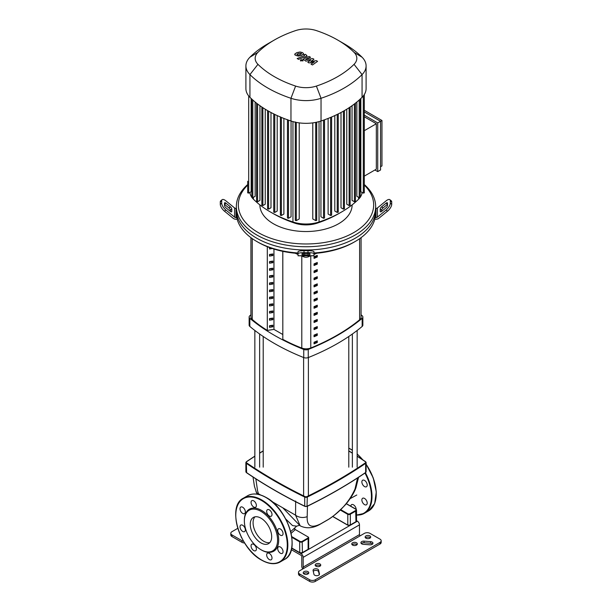 <?xml version="1.0" encoding="UTF-8"?>
<svg xmlns="http://www.w3.org/2000/svg" width="612" height="612" viewBox="0 0 612 612"><rect width="100%" height="100%" fill="white"/><g stroke="black" fill="none" stroke-linecap="round" stroke-linejoin="round"><path stroke-width="0.92" d="M361.072 237.655L361.072 317.138A7.964 4.598 180 0 1 359.619 319.778A201.004 116.05 180 0 1 310.774 347.983A7.964 4.598 180 0 1 301.793 348.052A140.745 81.258 180 0 1 282.82 339.346L282.82 251.356M317.268 278.361L317.268 276.739A201.004 116.05 180 0 1 314.048 278.123L314.048 279.753A201.004 116.05 0 0 0 317.268 278.361L316.412 277.871A199.81 115.354 180 0 1 314.048 278.896M316.412 277.106L316.412 277.871M317.268 271.238L317.268 269.609A201.004 116.05 180 0 1 314.048 271.001L314.048 272.631A201.004 116.05 0 0 0 317.268 271.238L316.412 270.741A199.81 115.354 180 0 1 314.048 271.774M316.412 269.984L316.412 270.741M317.268 328.231L317.268 326.609A201.004 116.05 180 0 1 314.048 328.001L314.048 329.623A201.004 116.05 0 0 0 317.268 328.231L316.412 327.741A199.81 115.354 180 0 1 314.048 328.766M316.412 326.984L316.412 327.741M317.268 313.987L317.268 312.357A201.004 116.05 180 0 1 314.048 313.749L314.048 315.379A201.004 116.05 0 0 0 317.268 313.987L316.412 313.489A199.81 115.354 180 0 1 314.048 314.522M316.412 312.732L316.412 313.489M317.268 264.109L317.268 262.487A201.004 116.05 180 0 1 314.048 263.879L314.048 265.501A201.004 116.05 0 0 0 317.268 264.109L316.412 263.619A199.81 115.354 180 0 1 314.048 264.644M316.412 262.862L316.412 263.619M317.268 285.483L317.268 283.861A201.004 116.05 180 0 1 314.048 285.253L314.048 286.875A201.004 116.05 0 0 0 317.268 285.483L316.412 284.993A199.81 115.354 180 0 1 314.048 286.018M316.412 284.236L316.412 284.993M317.268 292.613L317.268 290.983A201.004 116.05 180 0 1 314.048 292.375L314.048 294.005A201.004 116.05 0 0 0 317.268 292.613L316.412 292.115A199.81 115.354 180 0 1 314.048 293.148M316.412 291.358L316.412 292.115M317.268 321.109L317.268 319.487A201.004 116.05 180 0 1 314.048 320.872L314.048 322.501A201.004 116.05 0 0 0 317.268 321.109L316.412 320.619A199.81 115.354 180 0 1 314.048 321.644M316.412 319.854L316.412 320.619M314.048 306.627L314.048 308.249A201.004 116.05 0 0 0 317.268 306.857L317.268 305.235A201.004 116.05 180 0 1 314.048 306.627M317.268 306.857L316.412 306.367A199.81 115.354 180 0 1 314.048 307.392M316.412 305.61L316.412 306.367M317.268 335.361L317.268 333.731A201.004 116.05 180 0 1 314.048 335.124L314.048 336.753A201.004 116.05 0 0 0 317.268 335.361L316.412 334.863A199.81 115.354 180 0 1 314.048 335.896M316.412 334.106L316.412 334.863M314.048 299.498L314.048 301.127A201.004 116.05 0 0 0 317.268 299.735L317.268 298.113A201.004 116.05 180 0 1 314.048 299.498M317.268 299.735L316.412 299.245A199.81 115.354 180 0 1 314.048 300.27M316.412 298.48L316.412 299.245M317.268 342.483L317.268 340.861A201.004 116.05 180 0 1 314.048 342.246L314.048 343.875A201.004 116.05 0 0 0 317.268 342.483L316.412 341.993A199.81 115.354 180 0 1 314.048 343.018M316.412 341.228L316.412 341.993M317.268 256.986L317.268 255.365A201.004 116.05 180 0 1 314.048 256.749L314.048 258.379A201.004 116.05 0 0 0 317.268 256.986L316.412 256.497A199.81 115.354 180 0 1 314.048 257.522M316.412 255.732L316.412 256.497M267.299 330.388A140.745 81.258 180 0 1 252.259 319.449A7.964 4.598 180 0 1 250.928 316.917L250.928 237.655M315.991 566.207A2.785 1.607 180 0 1 315.172 565.067A2.785 1.607 180 0 1 316.894 563.583A2.785 1.607 180 0 1 319.931 563.935A2.785 1.607 180 0 1 320.749 565.067A2.785 1.607 180 0 1 319.028 566.559A2.785 1.607 180 0 1 315.991 566.207M320.367 565.886A2.785 1.607 0 0 0 319.931 565.557A2.785 1.607 0 0 0 315.555 565.886M352.581 545.085A2.785 1.607 180 0 1 351.762 543.946A2.785 1.607 180 0 1 353.484 542.462A2.785 1.607 180 0 1 356.521 542.806A2.785 1.607 180 0 1 357.339 543.946A2.785 1.607 180 0 1 355.618 545.43A2.785 1.607 180 0 1 352.581 545.085M356.957 544.757A2.785 1.607 0 0 0 356.521 544.435A2.785 1.607 0 0 0 352.145 544.757M307.974 571.654A2.785 1.607 180 0 1 308.785 572.786A2.785 1.607 180 0 1 307.063 574.278A2.785 1.607 180 0 1 304.026 573.926A2.785 1.607 180 0 1 303.215 572.786A2.785 1.607 180 0 1 304.937 571.302A2.785 1.607 180 0 1 307.974 571.654M308.402 573.597A2.785 1.607 0 0 0 307.974 573.276A2.785 1.607 0 0 0 303.598 573.597M365.945 538.178A2.785 1.607 180 0 1 365.135 537.038A2.785 1.607 180 0 1 366.848 535.554A2.785 1.607 180 0 1 369.885 535.905A2.785 1.607 180 0 1 370.704 537.038A2.785 1.607 180 0 1 368.982 538.529A2.785 1.607 180 0 1 365.945 538.178M370.321 537.856A2.785 1.607 0 0 0 369.885 537.527A2.785 1.607 0 0 0 365.517 537.856M241.679 537.849A2.785 1.607 180 0 1 241.296 537.091M298.503 572.381L298.503 574.01A3.978 2.295 0 0 0 299.666 575.632L299.666 574.01A3.978 2.295 180 0 1 298.503 572.381A3.978 2.295 180 0 1 299.666 570.759L364.4 533.381A3.978 2.295 180 0 1 370.031 533.381L380.021 539.149A3.978 2.295 180 0 1 381.184 540.779A3.978 2.295 180 0 1 380.021 542.4L380.021 544.03A3.978 2.295 0 0 0 381.184 542.4L381.184 540.779M299.666 574.01L309.657 579.778L309.657 581.4L299.666 575.632M309.657 581.4A3.978 2.295 0 0 0 315.287 581.4L380.021 544.03M372.578 544.03A2.785 1.607 0 0 0 370.528 543.242L364.056 542.76A2.785 1.607 0 0 0 361.294 543.54M319.273 574.699L318.615 571.769A2.785 1.607 0 0 0 316.205 570.384A2.785 1.607 0 0 0 313.267 571.371M315.287 581.4L315.287 579.778A3.978 2.295 180 0 1 309.657 579.778M315.287 579.778L380.021 542.4M241.97 542.324L231.979 536.556L231.979 534.926L241.97 540.694L241.97 542.324A3.978 2.295 0 0 0 244.609 542.989M231.979 534.926A3.978 2.295 180 0 1 230.816 533.304L230.816 534.926A3.978 2.295 0 0 0 231.979 536.556M230.816 533.304A3.978 2.295 180 0 1 231.979 531.675L237.793 528.324M243.545 541.253A3.978 2.295 180 0 1 241.97 540.694M364.056 541.13L370.528 541.62A2.785 1.607 180 0 1 372.953 543.211A2.785 1.607 180 0 1 369.809 544.81L363.337 544.32A2.785 1.607 180 0 1 360.912 542.729A2.785 1.607 180 0 1 364.056 541.13L364.056 542.76M313.933 574.293L313.092 570.56A2.785 1.607 180 0 1 313.061 570.353A2.785 1.607 180 0 1 315.67 568.747A2.785 1.607 180 0 1 318.615 570.139L319.456 573.88A2.785 1.607 180 0 1 319.479 574.087A2.785 1.607 180 0 1 316.878 575.693A2.785 1.607 180 0 1 313.933 574.293M359.474 524.851L359.474 534.605L303.185 567.102L303.185 557.348L359.474 524.851A2.983 1.721 -120 0 0 357.362 521.194L356.536 520.72M360.177 535.821A0.995 0.574 60 0 1 359.474 534.605M303.185 567.102A0.995 0.574 -120 0 0 303.889 568.318M357.362 521.194L301.073 553.692A2.983 1.721 60 0 1 303.185 557.348M301.073 553.692L291.649 548.253M302.787 568.953A2.983 1.721 60 0 1 301.777 566.291L301.777 556.538A0.995 0.574 -120 0 0 301.073 555.321L291.32 549.683M285.766 519.037L292.521 525.578L296.629 526.175L290.7 531.614M294.464 528.294A0.995 0.719 -137.2 0 0 295.313 529.571L308.111 536.961A1.989 1.147 0 0 1 308.693 537.772L307.828 536.793A1.591 0.918 180 0 1 307.828 538.093L308.111 538.583A1.989 1.147 0 0 0 308.693 537.772L308.693 548.497A1.989 1.147 180 0 1 308.111 549.308L302.481 552.559A1.989 1.147 180 0 1 299.666 552.559L291.702 547.962M291.121 533.35L295.313 529.571L294.219 528.936M271.277 501.167L282.759 507.792L300.163 525.83C306.23 528.783 312.74 528.34 319.701 524.492A9.953 6.556 64 0 1 319.678 524.499L328.131 519.626A9.953 4.858 56.6 0 1 328.124 519.634M258.692 494.465L258.463 493.769A9.953 5.317 160.6 0 1 255.992 491.566A9.953 5.317 160.6 0 1 255.984 491.551M295.65 501.006L295.573 515.189L300.163 525.83M260.574 494.986L258.463 493.769L257.583 490.885L255.847 478.867M328.46 519.366A9.953 4.858 56.6 0 1 328.131 519.626C332.117 517.308 337.48 512.764 344.227 505.986C347.103 503.202 353.927 494.091 355.97 487.619A9.953 5.707 -160 0 1 355.006 489.026C349.375 501.511 340.532 511.624 328.46 519.366L320.581 523.91C311.171 528.569 306.711 526.144 307.186 516.635A9.953 7.795 -177.8 0 1 295.573 515.189L282.759 507.792M357.576 477.949L355.006 489.026M307.186 516.635L307.453 506.216M269.517 283.647L270.818 282.897L272.853 284.075L269.517 284.588L269.517 282.966L272.853 282.446L272.853 284.075M272.309 248.533L269.517 248.962L269.517 247.554M269.517 248.028L270.022 247.738M269.517 255.15L270.818 254.401L272.853 255.571L269.517 256.091L269.517 254.462L272.853 253.949L272.853 255.571M269.517 262.273L270.818 261.523L272.853 262.701L269.517 263.214L269.517 261.592L272.853 261.072L272.853 262.701M269.517 269.402L270.818 268.653L272.853 269.823L269.517 270.336L269.517 268.714L272.853 268.201L272.853 269.823M269.517 276.525L270.818 275.775L272.853 276.945L269.517 277.466L269.517 275.836L272.853 275.323L272.853 276.945M269.517 319.273L270.818 318.523L272.853 319.693L269.517 320.214L269.517 318.584L272.853 318.072L272.853 319.693M269.517 290.776L270.818 290.027L272.853 291.197L269.517 291.71L269.517 290.088L272.853 289.575L272.853 291.197M269.517 297.899L270.818 297.149L272.853 298.319L269.517 298.84L269.517 297.21L272.853 296.698L272.853 298.319M269.517 326.395L270.818 325.645L272.853 326.823L269.517 327.336L269.517 325.714L272.853 325.194L272.853 326.823M269.517 305.021L270.818 304.271L272.853 305.449L269.517 305.962L269.517 304.34L272.853 303.82L272.853 305.449M269.517 312.151L270.818 311.401L272.853 312.571L269.517 313.084L269.517 311.462L272.853 310.95L272.853 312.571M267.299 246.697L267.299 330.426L273.962 329.401L282.782 334.489M273.962 329.401L273.962 249.061M282.82 339.346L282.782 251.348M301.196 255.793A211.079 121.865 0 0 0 303.743 256.826A3.978 2.295 0 0 0 308.257 256.826A211.079 121.865 0 0 0 310.804 255.793M295.137 253.215A211.079 121.865 0 0 0 298.036 254.477M361.072 314.813A211.079 121.865 180 0 1 362.159 315.716A3.978 2.295 180 0 1 362.862 317.024A3.978 2.295 180 0 1 362.159 318.332A211.079 121.865 180 0 1 308.257 349.444A3.978 2.295 180 0 1 303.743 349.444A211.079 121.865 180 0 1 249.841 318.332A3.978 2.295 180 0 1 249.138 317.024A3.978 2.295 180 0 1 249.841 315.716A211.079 121.865 180 0 1 250.928 314.813M249.138 317.024L249.138 325.148A3.978 2.295 0 0 0 249.841 326.456A211.079 121.865 0 0 0 303.743 357.569A3.978 2.295 0 0 0 308.257 357.569A211.079 121.865 0 0 0 362.159 326.456A3.978 2.295 0 0 0 362.862 325.148L362.862 317.024M316.412 319.946L314.048 321.315M313.964 254.477A211.079 121.865 0 0 0 316.863 253.215M298.036 252.978A69.653 40.216 180 0 1 256.749 241.465L256.749 241.465A69.653 40.216 180 0 1 236.806 217.627A69.653 40.216 180 0 1 236.347 213.03L236.347 209.778A69.653 40.216 0 0 0 256.749 238.213A69.653 40.216 180 0 1 236.347 209.778L236.347 206.527A69.653 40.216 0 0 0 256.749 234.962A69.653 40.216 0 0 0 332.653 243.683A69.653 40.216 0 0 0 375.653 206.527A69.653 40.216 0 0 0 364.308 184.533M230.372 211.4L230.372 210.253A1.989 0.811 50.8 0 0 228.965 207.958L224.505 204.309L225.912 203.161L230.372 206.81A1.989 0.811 -129.2 0 1 231.78 209.105L231.78 211.4A1.989 0.811 -129.2 0 1 231.634 211.798A1.989 0.811 -129.2 0 1 230.372 211.4L225.912 207.759A1.989 0.811 -129.2 0 1 224.505 205.464L224.505 203.161A1.989 0.811 -129.2 0 1 224.65 202.771A1.989 0.811 -129.2 0 1 225.912 203.161M302.022 253.659L309.978 253.659L309.978 254.73L307.989 255.066L302.022 254.73L302.022 253.659L302.022 254.73M237.181 219.249L236.002 219.249A3.978 3.251 -0 0 1 233.187 218.3L224.505 211.209L225.912 210.054L234.595 217.145A1.989 1.622 180 0 0 236.002 217.627L236.806 217.627M236.347 208.432L236.002 208.432A1.989 1.622 -0 0 1 234.595 207.958L225.912 200.866A5.967 2.44 -129.2 0 0 222.133 199.688L220.725 200.835A5.967 2.44 50.8 0 0 220.282 202.014L221.689 200.866A5.967 2.44 -129.2 0 1 222.133 199.688M225.912 210.054A5.967 2.44 -129.2 0 1 221.689 203.161L220.282 204.309A5.967 2.44 50.8 0 0 224.505 211.209M220.282 204.309L220.282 202.014M221.689 203.161L221.689 200.866M313.964 253.804L313.964 251.7A5.967 1.01 180 0 0 307.989 250.69L304.011 250.69A5.967 1.01 180 0 0 298.036 251.7L298.036 253.659A5.967 1.01 -0 0 1 304.011 252.649L304.011 250.69M298.036 253.659L298.036 255.793L313.964 255.793L313.964 253.659A5.967 1.01 0 0 0 307.989 252.649L304.011 252.649M256.749 241.465L258.157 242.275A67.664 39.069 0 0 0 298.036 253.445L298.036 253.804M375.653 206.527L375.653 209.778A69.653 40.216 180 0 1 332.653 246.934A69.653 40.216 180 0 1 256.749 238.213A69.653 40.216 0 0 0 332.653 246.934A69.653 40.216 0 0 0 375.653 209.778L375.653 213.03A69.653 40.216 180 0 1 375.194 217.627L375.998 217.627A1.989 1.622 180 0 0 377.405 217.145L386.088 210.054L387.495 211.209L378.813 218.3A3.978 3.251 -0 0 1 375.998 219.249L374.819 219.249M313.964 253.445A67.664 39.069 0 0 0 353.843 242.275L355.251 241.465A69.653 40.216 180 0 1 313.964 252.978M375.194 217.627A69.653 40.216 180 0 1 355.251 241.465M386.088 203.161L387.495 204.309L383.036 207.958A1.989 0.811 -50.8 0 0 381.628 210.253L381.628 211.4A1.989 0.811 129.2 0 1 380.366 211.798A1.989 0.811 129.2 0 1 380.22 211.4L380.22 209.105A1.989 0.811 129.2 0 1 381.628 206.81L386.088 203.161A1.989 0.811 129.2 0 1 387.35 202.771A1.989 0.811 129.2 0 1 387.495 203.161L387.495 205.464A1.989 0.811 129.2 0 1 386.088 207.759L381.628 211.4M389.867 199.688A5.967 2.44 129.2 0 1 390.311 200.866L391.718 202.014A5.967 2.44 -50.8 0 0 391.275 200.835L389.867 199.688A5.967 2.44 129.2 0 0 386.088 200.866L377.405 207.958A1.989 1.622 -0 0 1 375.998 208.432L375.653 208.432M391.718 202.014L391.718 204.309L390.311 203.161A5.967 2.44 129.2 0 1 386.088 210.054M387.495 211.209A5.967 2.44 -50.8 0 0 391.718 204.309M390.311 200.866L390.311 203.161M259.87 204.875L259.87 204.905A46.13 26.63 0 0 0 273.38 223.74A46.13 26.63 0 0 0 323.656 229.508A46.13 26.63 0 0 0 352.13 204.905L352.13 204.875M247.692 184.533A69.653 40.216 0 0 0 236.347 206.527M364.308 185.084A67.664 39.069 180 0 1 347.417 235.796A67.664 39.069 180 0 1 258.157 232.529A67.664 39.069 180 0 1 247.692 185.084M364.308 111.92L380.557 121.298L380.557 169.983L377.742 171.612L374.927 169.983M364.308 115.171L377.742 122.928L377.742 171.612M364.308 110.298L381.965 120.487L377.742 122.928M364.308 176.111L376.334 169.172L376.334 123.739L364.308 116.8M364.308 130.677L376.334 123.739M381.965 120.487L381.965 165.921L380.557 166.732M362.082 192.443A26.071 15.055 180 0 1 360.231 197.232M359.864 197.737A26.071 15.055 180 0 1 358.624 199.137A108.339 62.546 180 0 1 341.435 212.066A108.339 62.546 180 0 1 319.051 221.988A26.071 15.055 180 0 1 292.949 221.988A108.339 62.546 180 0 1 270.565 212.066A108.339 62.546 180 0 1 253.376 199.137A26.071 15.055 180 0 1 252.136 197.737M270.565 212.066L273.189 213.58A104.629 60.412 0 0 0 294.808 223.158A22.361 12.913 0 0 0 317.192 223.158A104.629 60.412 0 0 0 338.811 213.58L341.435 212.066M251.769 197.232A26.071 15.055 180 0 1 249.918 192.443M291.052 121.023L291.052 216.793L288.489 218.27L287.472 218.025L287.472 119.585M283.884 118.422L283.884 214.055L281.398 215.493L280.38 215.248L280.38 116.816M277.205 115.576L277.205 211.048L274.773 212.448L273.748 212.203L273.748 113.771M270.986 112.501L270.986 207.766L268.599 209.143L267.75 208.654M265.241 109.204L265.241 204.209L262.869 205.578L262.028 205.089M259.955 105.708L259.955 200.392L257.598 201.753L256.757 201.264M255.15 102.028L255.15 196.299L252.787 197.661L251.945 197.171M315.693 122.392L315.693 220.626L312.778 218.943L312.778 122.874M299.222 122.874L299.222 218.943L296.307 220.626L295.29 220.381L295.29 121.941M360.055 197.171L359.213 197.661L356.85 196.299L356.85 102.028M355.243 201.264L354.402 201.753L352.045 200.392L352.045 105.708M349.972 205.089L349.131 205.578L346.759 204.209L346.759 109.204M343.401 111.185L343.401 209.143L341.014 207.766L341.014 112.501M337.227 114.429L337.227 212.448L334.795 211.048L334.795 115.576M330.602 117.42L330.602 215.493L328.116 214.055L328.116 118.422M323.511 120.143L323.511 218.27L320.948 216.793L320.948 121.023M364.132 192.658L363.291 193.147L360.835 191.732L360.835 98.509M274.306 40.04L267.75 43.827A112.317 64.849 0 0 0 249.933 57.222A30.049 17.35 0 0 0 245.902 65.905L245.902 88.625A30.049 17.35 0 0 0 247.722 94.585A30.049 17.35 0 0 0 249.933 97.308A112.317 64.849 0 0 0 251.861 99.159A112.317 64.849 0 0 0 256.696 103.275A112.317 64.849 0 0 0 261.997 107.123A112.317 64.849 0 0 0 267.75 110.703A112.317 64.849 0 0 0 273.962 114.031A112.317 64.849 0 0 0 280.617 117.091A112.317 64.849 0 0 0 287.747 119.883A112.317 64.849 0 0 0 290.96 120.992A30.049 17.35 0 0 0 295.68 122.27A30.049 17.35 0 0 0 316.32 122.27A30.049 17.35 0 0 0 321.04 120.992A112.317 64.849 0 0 0 324.253 119.883A112.317 64.849 0 0 0 331.383 117.091A112.317 64.849 0 0 0 338.038 114.031A112.317 64.849 0 0 0 344.25 110.703A112.317 64.849 0 0 0 350.003 107.123A112.317 64.849 0 0 0 355.304 103.275A112.317 64.849 0 0 0 360.139 99.159A112.317 64.849 0 0 0 362.067 97.308A30.049 17.35 0 0 0 364.278 94.585A30.049 17.35 0 0 0 366.098 88.625L366.098 65.905A30.049 17.35 0 0 0 362.067 57.222A112.317 64.849 0 0 0 344.25 43.827L337.694 40.04A103.045 59.494 180 0 1 354.042 52.334A20.777 11.995 180 0 1 354.042 64.337A103.045 59.494 180 0 1 316.396 86.07A20.777 11.995 180 0 1 295.604 86.07A103.045 59.494 180 0 1 257.958 64.337A20.777 11.995 180 0 1 257.958 52.334A103.045 59.494 180 0 1 274.306 40.04A103.045 59.494 180 0 1 295.604 30.6A20.777 11.995 180 0 1 316.396 30.6A103.045 59.494 180 0 1 337.694 40.04M343.401 209.143L344.426 208.899L344.426 110.604M330.602 215.493L331.62 215.248L331.62 116.984M337.227 212.448L338.252 212.203L338.252 113.924M315.693 220.626L316.71 220.381L316.71 122.186M323.511 218.27L324.528 218.025L324.528 119.776M247.868 192.658L248.709 193.147L251.165 191.732L251.165 98.509M247.692 181.221L247.692 192.902M245.902 65.905A30.049 17.35 0 0 0 249.933 74.588A112.317 64.849 0 0 0 290.96 98.28A30.049 17.35 0 0 0 321.04 98.28A112.317 64.849 0 0 0 362.067 74.588A30.049 17.35 0 0 0 366.098 65.905M296.904 54.292L298.228 55.057L300.201 54.606L301.532 53.764L301.173 53.275L298.22 53.458L296.904 54.292L297.271 54.789M301.532 53.764L301.173 53.275M303.628 54.017L302.703 52.678L300.094 51.982L296.797 52.64L294.808 54.04L295.741 55.386L298.335 56.082L301.624 55.424L303.651 53.833L303.651 54.491M294.808 54.04L294.785 54.873M298.579 59.364L305.931 56.495L306.903 55.593L305.411 54.315L303.973 54.873L304.409 55.715L297.157 58.545L298.579 59.364M304.516 55.187L304.409 55.715M302.565 59.815L300.844 59.815L300.844 60.81L302.565 60.81L302.565 59.815L302.565 60.81M300.844 59.815L300.844 60.81M316.327 60.619L310.865 61.59L313.948 59.242L312.701 58.523L305.717 59.685L305.824 59.157L310.582 57.291L309.159 56.472L304.294 58.377L303.33 59.28L305.908 61.185L310.85 59.968L307.821 62.286L308.93 62.929L314.293 61.957L311.003 64.122L312.472 64.971L317.574 61.338L316.327 60.619M305.717 59.685L305.824 59.157M254.936 516.842A15.147 8.744 -120 0 0 253.077 522.732A15.147 8.744 -120 0 0 258.777 536.961A15.147 8.744 -120 0 0 269.815 542.615M250.262 524.354A15.147 8.744 -120 0 0 256.872 539.6A15.147 8.744 -120 0 0 268.538 543.655A15.147 8.744 -120 0 0 271.674 536.724A15.147 8.744 -120 0 0 265.065 521.485A15.147 8.744 -120 0 0 253.399 517.423A15.147 8.744 -120 0 0 250.262 524.354M260.972 549.714L261.531 550.043A24.281 14.015 -120 0 0 278.697 540.128A24.281 14.015 -120 0 0 261.531 510.393A24.281 14.015 -120 0 0 244.364 520.299L244.364 520.95A23.485 13.556 -120 0 0 260.972 549.714A23.485 13.556 -120 0 0 277.573 540.128A23.485 13.556 -120 0 0 260.972 511.364A23.485 13.556 -120 0 0 244.364 520.95M280.38 535.171A3.779 2.18 -120 0 0 282.277 535.355A3.779 2.18 -120 0 0 282.851 532.325A3.779 2.18 -120 0 0 280.38 528.998A3.779 2.18 -120 0 0 278.491 528.806A3.779 2.18 -120 0 0 277.909 531.836A3.779 2.18 -120 0 0 280.38 535.171M267.452 509.681L267.452 509.681A3.779 2.18 -120 0 0 267.452 514.049A3.779 2.18 -120 0 0 271.231 516.23A3.779 2.18 -120 0 0 271.231 511.862A3.779 2.18 -120 0 0 267.452 509.681M256.397 505.481A3.779 2.18 -120 0 0 254.745 501.679A3.779 2.18 -120 0 0 251.83 500.662A3.779 2.18 -120 0 0 251.05 502.398A3.779 2.18 -120 0 0 252.702 506.201A3.779 2.18 -120 0 0 255.617 507.21A3.779 2.18 -120 0 0 256.397 505.481M244.57 509.222A3.779 2.18 -120 0 0 240.791 507.042A3.779 2.18 -120 0 0 240.791 511.403A3.779 2.18 -120 0 0 244.57 513.59A3.779 2.18 -120 0 0 244.57 509.222M242.681 525.257A3.779 2.18 -120 0 0 240.791 525.073A3.779 2.18 -120 0 0 240.21 528.102A3.779 2.18 -120 0 0 242.681 531.438A3.779 2.18 -120 0 0 244.57 531.621A3.779 2.18 -120 0 0 245.152 528.592A3.779 2.18 -120 0 0 242.681 525.257M251.83 544.198A3.779 2.18 -120 0 0 251.83 548.566A3.779 2.18 -120 0 0 255.617 550.746L255.617 550.746A3.779 2.18 -120 0 0 255.617 546.386A3.779 2.18 -120 0 0 251.83 544.198L251.83 544.198M266.664 554.946A3.779 2.18 -120 0 0 268.316 558.756A3.779 2.18 -120 0 0 271.231 559.766A3.779 2.18 -120 0 0 272.011 558.037A3.779 2.18 -120 0 0 270.366 554.227A3.779 2.18 -120 0 0 267.452 553.217A3.779 2.18 -120 0 0 266.664 554.946M278.491 551.205A3.779 2.18 -120 0 0 282.277 553.393A3.779 2.18 -120 0 0 282.277 549.025A3.779 2.18 -120 0 0 278.491 546.837A3.779 2.18 -120 0 0 278.491 551.205M364.538 486.586A3.779 2.18 60 0 1 362.067 483.251A3.779 2.18 60 0 1 362.648 480.221A3.779 2.18 60 0 1 364.538 480.412A3.779 2.18 60 0 1 367.009 483.74A3.779 2.18 60 0 1 366.427 486.769A3.779 2.18 60 0 1 364.538 486.586M350.821 506.239A3.779 2.18 60 0 1 351.602 504.632A3.779 2.18 60 0 1 354.478 505.611A3.779 2.18 60 0 1 356.169 509.36M362.648 502.62A3.779 2.18 60 0 1 362.648 498.252A3.779 2.18 60 0 1 366.427 500.44A3.779 2.18 60 0 1 366.427 504.808A3.779 2.18 60 0 1 362.648 502.62M301.793 348.052L301.793 256.046M310.774 255.808L310.774 347.983M359.619 319.778L359.619 238.695M252.259 238.611L252.259 319.449M370.528 541.62L370.528 543.242M319.456 573.88L319.456 574.293M318.615 570.139L318.615 571.769M254.852 456.108L246.429 461.693L245.879 462.618A1.989 1.147 0 0 1 246.353 461.876L246.659 461.7A504.349 291.182 180 0 1 254.852 456.254M259.633 453.209A504.349 291.182 180 0 1 263.214 450.975M357.148 456.254A504.349 291.182 180 0 1 365.341 461.7L365.647 461.876A1.989 1.147 0 0 1 366.121 462.618L365.571 461.693L357.148 456.108M348.786 450.975A504.349 291.182 180 0 1 352.367 453.209M246.628 472.648L246.353 463.361A504.747 291.411 0 0 0 304.715 497.059L304.715 506.155A504.747 291.411 180 0 1 246.353 472.464A1.989 1.147 180 0 1 245.879 471.714L245.879 462.618A1.989 1.147 0 0 0 246.353 463.361L246.659 462.886A1.591 0.918 180 0 1 246.659 461.7M365.341 461.7A1.591 0.918 180 0 1 365.341 462.886L365.647 463.361A1.989 1.147 0 0 0 366.121 462.618L366.121 471.714A1.989 1.147 180 0 1 365.647 472.464L365.372 472.648M365.341 462.886A504.349 291.182 180 0 1 307.033 496.554L307.285 497.059A1.989 1.147 0 0 1 304.715 497.059L304.967 496.554A504.349 291.182 180 0 1 246.659 462.886M366.121 471.714L365.571 472.64C347.708 484.796 328.254 496.026 307.209 506.338L304.967 506.308A1.591 0.918 0 0 0 307.033 506.308L307.285 497.059A504.747 291.411 0 0 0 365.647 463.361L365.647 472.464A504.747 291.411 180 0 1 307.285 506.155A1.989 1.147 180 0 1 304.715 506.155L304.791 506.338C283.746 496.026 264.292 484.796 246.429 472.64L245.879 471.714M307.033 496.554A1.591 0.918 180 0 1 304.967 496.554M346.231 503.722L355.671 509.169A1.591 0.918 180 0 1 355.671 510.469L350.049 513.72A1.591 0.918 180 0 1 347.792 513.72L340.67 509.612M350.049 513.72L350.324 514.21L355.954 510.959A1.989 1.147 0 0 0 356.536 510.148A1.989 1.147 0 0 0 355.954 509.337L355.671 509.169M340.249 510.018L347.517 514.21A1.989 1.147 0 0 0 350.324 514.21L350.324 524.935A1.989 1.147 180 0 1 347.517 524.935L332.706 516.383M347.792 513.72L347.792 525.096A1.591 0.918 0 0 0 350.049 525.096L355.671 521.845M332.607 516.459L347.593 525.119L350.248 525.119L355.87 521.868L356.536 520.873A1.989 1.147 180 0 1 355.954 521.684L355.671 510.469M291.825 537.305L299.666 541.834L299.75 552.743L291.679 548.084M299.949 541.345L299.666 541.834A1.989 1.147 0 0 0 302.481 541.834L308.111 538.583L308.111 549.308L302.397 552.743L302.198 541.345A1.591 0.918 180 0 1 299.949 541.345L291.725 536.602M295.313 529.571L307.828 536.793M307.828 538.093L302.198 541.345M299.949 552.72L302.198 552.72A1.591 0.918 0 0 1 299.949 552.72M307.828 549.469L308.693 548.497M320.581 523.91A9.953 6.556 64 0 1 319.701 524.492M303.743 255.793L303.743 256.826M308.257 256.826L308.257 255.793M303.743 349.444L303.743 357.569M308.257 357.569L308.257 349.444M249.841 326.456L249.841 318.332M362.159 318.332L362.159 326.456M231.78 211.4L231.221 211.867M231.78 209.105L230.372 210.253M230.372 206.81L228.965 207.958M307.989 253.322L307.989 255.066M304.011 253.322L304.011 255.066M236.002 217.627L236.002 208.432M234.595 207.958L234.595 217.145M313.964 255.74L298.036 255.74M307.989 250.69L307.989 252.649M380.22 209.105L381.628 210.253M380.22 211.4L380.779 211.867M381.628 206.81L383.036 207.958M377.405 217.145L377.405 207.958M375.998 208.432L375.998 217.627M319.051 121.604L319.051 221.988L317.192 223.158M292.949 121.604L292.949 221.988L294.808 223.158M253.376 197.316L253.376 199.137M358.624 197.316L358.624 199.137M288.489 120.143L288.489 218.27M296.307 122.392L296.307 220.626M274.773 114.429L274.773 212.448M281.398 117.42L281.398 215.493M268.599 111.185L268.599 209.143M359.213 100.008L359.213 197.661M363.291 95.946L363.291 193.147M349.131 107.704L349.131 205.578M354.402 103.971L354.402 201.753M257.598 103.971L257.598 201.753M262.869 107.704L262.869 205.578M248.709 95.946L248.709 193.147M252.787 100.008L252.787 197.661M354.042 52.334L362.067 57.222M249.933 57.222L257.958 52.334M354.042 64.337L362.067 74.588L362.067 97.308M249.933 97.308L249.933 74.588L257.958 64.337M316.396 86.07L321.04 98.28L321.04 120.992M290.96 120.992L290.96 98.28L295.604 86.07M292.069 542.324A36.422 21.03 -120 0 0 266.319 497.717M292.069 542.645A36.819 21.259 -120 0 0 266.036 497.556A36.819 21.259 -120 0 0 247.623 495.728L243.408 498.168A36.819 21.259 -120 0 1 261.814 499.989A36.819 21.259 -120 0 1 287.847 545.085A36.819 21.259 -120 0 1 280.22 561.938L284.442 559.498A36.819 21.259 -120 0 0 292.069 542.645M261.814 560.11A36.819 21.259 -120 0 0 280.22 561.938C274.979 564.769 268.775 564.165 261.615 560.133C239.391 548.635 226.601 506.048 243.408 498.168M287.28 545.085A36.422 21.03 -120 0 0 261.531 500.478A36.422 21.03 -120 0 0 235.781 515.35A36.422 21.03 -120 0 0 261.531 559.949A36.422 21.03 -120 0 0 287.28 545.085M356.536 515.044A36.819 21.259 -120 0 0 364.377 513.353A36.819 21.259 -120 0 0 371.997 496.5A36.819 21.259 -120 0 0 365.425 472.739M366.121 464.164L373.251 477.926L376.281 491.887L374.659 503.569L368.592 510.913A36.819 21.259 -120 0 0 376.219 494.06A36.819 21.259 -120 0 0 366.121 464.454M350.469 449.132A36.422 21.03 -120 0 1 352.367 450.31A36.819 21.259 -120 0 0 350.186 448.971A36.819 21.259 -120 0 0 348.786 448.206M376.219 493.739A36.422 21.03 -120 0 0 366.121 464.294M362.694 459.757A36.422 21.03 -120 0 0 357.148 454.005M362.449 459.589A36.819 21.259 -120 0 0 357.148 454.081M356.536 514.86A36.422 21.03 -120 0 0 371.438 496.5A36.422 21.03 -120 0 0 364.966 473.053M259.633 453.064L263.214 450.837M352.367 453.064L348.786 450.837M356.536 520.873L356.536 510.148L355.87 509.153L346.308 503.63M350.133 498.65L356.781 495.009M294.663 527.995L295.015 529.265M296.629 526.175L299.337 525.348M257.025 494.152L254.454 486.41L253.016 477.031M358.563 477.306L355.97 487.619M352.367 334.007L352.367 467.17M357.148 330.472L357.148 467.17M348.786 467.17L348.786 336.485M263.214 467.17L263.214 336.485M303.613 357.523L303.613 495.315M308.387 357.523L308.387 495.315M259.633 334.007L259.633 467.17M254.852 330.472L254.852 467.17M267.574 110.604L267.574 208.899M360.231 197.416L360.231 98.976M364.308 192.902L364.308 94.462M350.148 205.334L350.148 106.901M355.419 201.509L355.419 103.068M256.581 103.183L256.581 201.509M261.852 107.024L261.852 205.334M251.769 99.075L251.769 197.416M306.903 56.25L306.903 55.593M302.925 60.971L302.925 60.313M300.484 60.971L300.484 60.313M303.33 59.938L303.33 59.28M247.623 495.728C252.871 492.905 259.075 493.502 266.235 497.533C288.459 509.031 301.242 551.619 284.442 559.498M368.592 510.913L364.377 513.353L356.536 515.082M348.786 448.083L352.367 450.18M357.148 453.882L362.924 459.91"/></g></svg>
